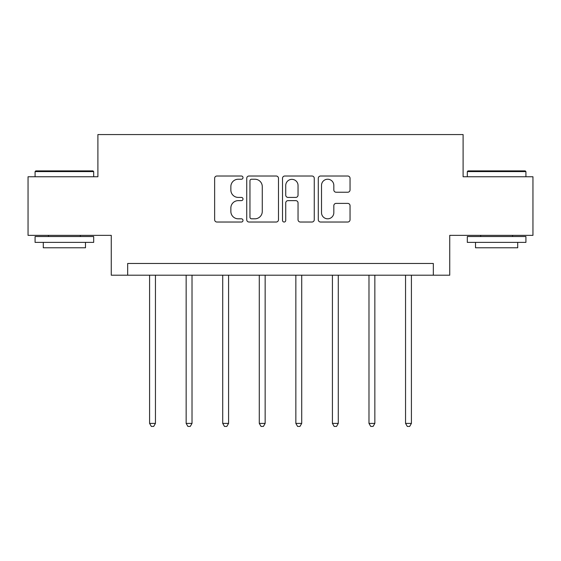 <?xml version="1.0" encoding="UTF-8"?>
<svg xmlns="http://www.w3.org/2000/svg" width="561" height="561" viewBox="0 0 561 561"><rect width="100%" height="100%" fill="white"/><g stroke="black" fill="none" stroke-linecap="round" stroke-linejoin="round"><path stroke-width="0.84" d="M242.997 177.627A1.613 1.613 0 0 0 241.384 176.014L216.939 176.014A2.3 2.3 0 0 0 214.639 178.314L214.639 219.73A2.3 2.3 0 0 0 216.939 222.03L241.384 222.03A1.613 1.613 0 0 0 242.997 220.417A1.613 1.613 0 0 0 241.384 218.811L238.222 218.811A7.363 7.363 0 0 1 230.859 211.448L230.859 207.998A7.363 7.363 0 0 1 238.222 200.635L241.384 200.635A1.613 1.613 0 0 0 242.997 199.022A1.613 1.613 0 0 0 241.384 197.409L238.222 197.409A7.363 7.363 0 0 1 230.859 190.046L230.859 186.596A7.363 7.363 0 0 1 238.222 179.232L241.384 179.232A1.613 1.613 0 0 0 242.997 177.627M347.743 192.234A2.3 2.3 0 0 0 350.043 189.934L350.043 178.314A2.3 2.3 0 0 0 347.743 176.014L320.59 176.014A2.3 2.3 0 0 0 318.29 178.314L318.29 219.73A2.3 2.3 0 0 0 320.59 222.03L347.743 222.03A2.3 2.3 0 0 0 350.043 219.73L350.043 205.698A2.3 2.3 0 0 0 347.743 203.391L336.123 203.391A2.3 2.3 0 0 0 333.823 205.698L333.823 212.654A6.157 6.157 0 0 1 327.666 218.811A6.157 6.157 0 0 1 321.509 212.654L321.509 185.389A6.157 6.157 0 0 1 327.666 179.232A6.157 6.157 0 0 1 333.823 185.389L333.823 189.934A2.3 2.3 0 0 0 336.123 192.234L347.743 192.234M433.33 275.206L449.74 275.206L449.74 235.354L532.95 235.354L532.95 176.757L463.098 176.757L463.098 134.563L97.902 134.563L97.902 176.757L28.05 176.757L28.05 235.354L111.26 235.354L111.26 275.206L433.33 275.206L433.33 263.481L127.67 263.481L127.67 275.206M278.487 178.314A2.3 2.3 0 0 0 276.187 176.014L249.035 176.014A2.3 2.3 0 0 0 246.735 178.314L246.735 219.73A2.3 2.3 0 0 0 249.035 222.03L276.187 222.03A2.3 2.3 0 0 0 278.487 219.73L278.487 178.314M284.813 176.014L311.965 176.014A2.3 2.3 0 0 1 314.265 178.314L314.265 219.73A2.3 2.3 0 0 1 311.965 222.03L300.345 222.03A2.3 2.3 0 0 1 298.045 219.73L298.045 202.935A2.3 2.3 0 0 0 295.745 200.635L288.038 200.635A2.3 2.3 0 0 0 285.731 202.935L285.731 220.417A1.613 1.613 0 0 1 284.125 222.03A1.613 1.613 0 0 1 282.513 220.417L282.513 178.314A2.3 2.3 0 0 1 284.813 176.014M251.566 179.232A1.613 1.613 0 0 0 249.954 180.845L249.954 217.198A1.613 1.613 0 0 0 251.566 218.811L254.904 218.811A7.363 7.363 0 0 0 262.268 211.448L262.268 186.596A7.363 7.363 0 0 0 254.904 179.232L251.566 179.232M298.045 185.502A6.157 6.157 0 0 0 291.888 179.352A6.157 6.157 0 0 0 285.731 185.502L285.731 195.109A2.3 2.3 0 0 0 288.038 197.409L295.745 197.409A2.3 2.3 0 0 0 298.045 195.109L298.045 185.502M149.584 275.206L149.584 423.394L155.446 423.394L155.446 275.206M155.446 423.394L153.686 426.437L151.344 426.437L149.584 423.394M35.785 170.895L92.979 170.895L93.68 171.596L35.084 171.596L35.785 170.895M64.382 242.387L35.084 242.387L35.084 236.525L93.68 236.525L93.68 242.387L64.382 242.387M85.475 242.387L85.475 247.78L43.288 247.78L43.288 242.387M468.021 170.895L525.215 170.895L525.916 171.596L467.32 171.596L468.021 170.895M496.618 242.387L467.32 242.387L467.32 236.525L525.916 236.525L525.916 242.387L496.618 242.387M517.712 242.387L517.712 247.78L475.525 247.78L475.525 242.387M186.154 275.206L186.154 423.394L192.016 423.394L192.016 275.206M192.016 423.394L190.256 426.437L187.914 426.437L186.154 423.394M222.717 275.206L222.717 423.394L228.579 423.394L228.579 275.206M228.579 423.394L226.819 426.437L224.477 426.437L222.717 423.394M259.287 275.206L259.287 423.394L265.15 423.394L265.15 275.206M265.15 423.394L263.39 426.437L261.047 426.437L259.287 423.394M295.85 275.206L295.85 423.394L301.713 423.394L301.713 275.206M301.713 423.394L299.953 426.437L297.611 426.437L295.85 423.394M332.421 275.206L332.421 423.394L338.283 423.394L338.283 275.206M338.283 423.394L336.523 426.437L334.181 426.437L332.421 423.394M368.984 275.206L368.984 423.394L374.846 423.394L374.846 275.206M374.846 423.394L373.086 426.437L370.744 426.437L368.984 423.394M405.554 275.206L405.554 423.394L411.416 423.394L411.416 275.206M411.416 423.394L409.656 426.437L407.314 426.437L405.554 423.394M35.084 176.757L35.084 171.596M48.442 236.525L48.442 235.354M80.321 236.525L80.321 235.354M93.68 176.757L93.68 171.596M467.32 176.757L467.32 171.596M480.679 236.525L480.679 235.354M512.558 236.525L512.558 235.354M525.916 176.757L525.916 171.596"/></g></svg>
